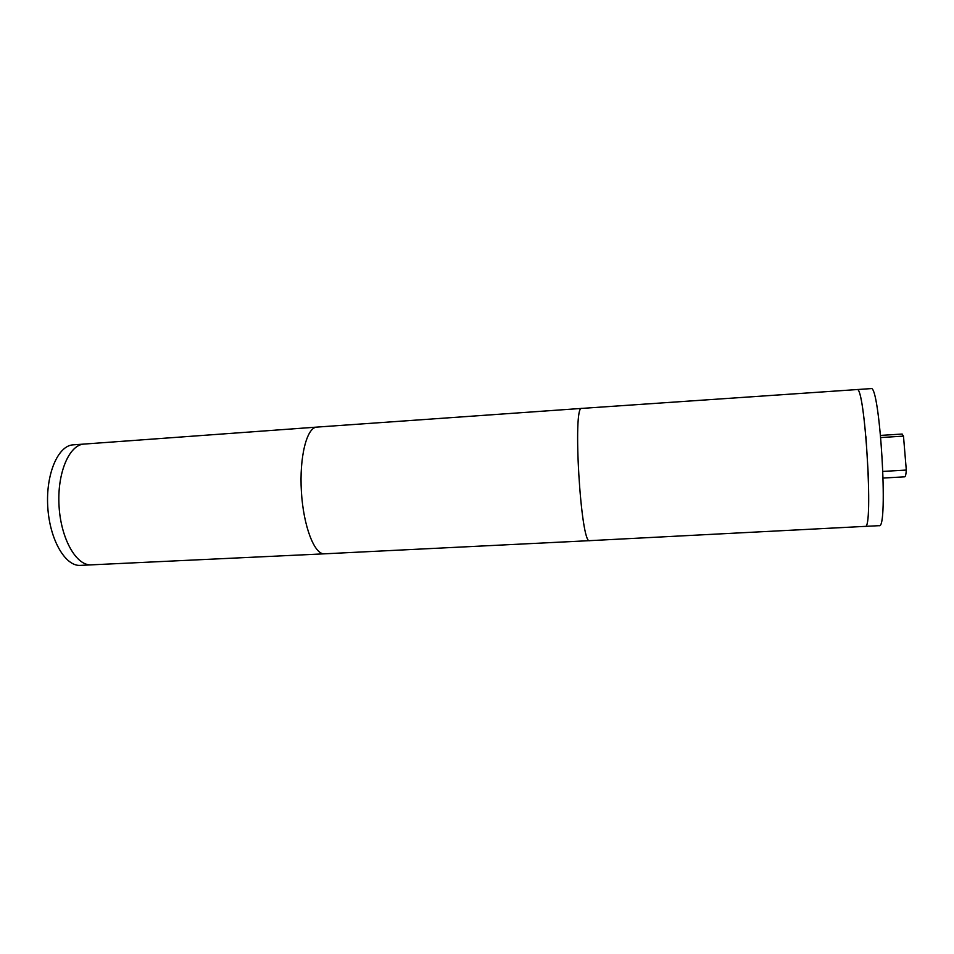 <?xml version="1.0" encoding="UTF-8"?>
<svg xmlns="http://www.w3.org/2000/svg" width="954" height="954" viewBox="0 0 954 954"><rect width="100%" height="100%" fill="white"/><g stroke="black" fill="none" stroke-linecap="round" stroke-linejoin="round"><path stroke-width="1.43" d="M902.043 434.082L903.486 436.121L906.3 470.06C906.014 474.436 905.501 476.69 904.738 476.821L883.177 478.049M906.3 470.06L882.963 471.419M880.804 437.552L903.486 436.121M73.219 444.838C58.075 445.458 45.697 474.019 47.76 506.86C49.644 539.714 65.361 566.593 80.458 565.388L91.322 564.851C76.439 566.044 60.925 539.105 59.053 506.18C56.966 473.279 69.153 444.671 84.059 444.075L73.219 444.838M581.761 408.407L870.919 388.612C879.838 383.126 888.663 530.054 879.159 525.678L865.171 526.369C873.733 530.758 864.932 384.212 856.942 389.59L856.954 389.59C864.944 384.188 873.757 530.782 865.171 526.369L589.703 540.656C580.807 545.724 572.317 404.436 581.761 408.407L316.811 427.106C306.806 427.344 299.246 457.038 301.392 491.62C303.396 526.214 314.462 554.775 324.42 553.821L589.703 540.656M865.97 436.741L868.486 478.479M324.42 553.821L91.298 564.851C76.427 566.008 60.937 539.07 59.053 506.18C56.978 473.303 69.141 444.707 84.035 444.075L316.8 427.106M880.614 435.406L902.174 434.046"/></g></svg>
